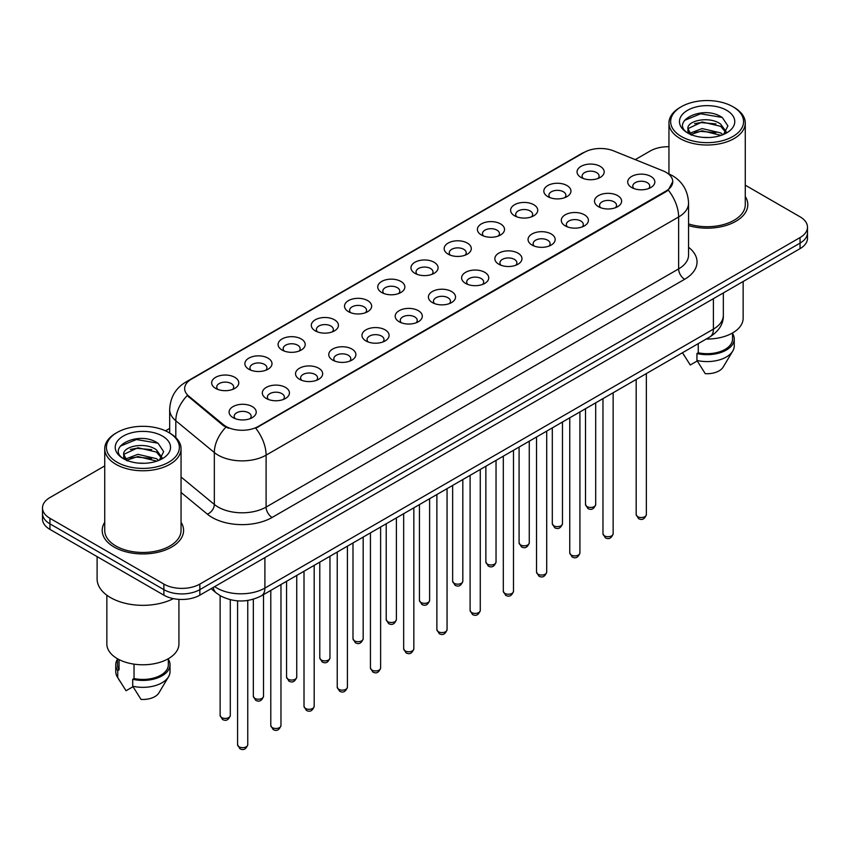 <?xml version="1.0" encoding="UTF-8"?>
<svg xmlns="http://www.w3.org/2000/svg" width="850" height="850" viewBox="0 0 850 850"><rect width="100%" height="100%" fill="white"/><g stroke="black" fill="none" stroke-linecap="round" stroke-linejoin="round"><path stroke-width="1.27" d="M547.793 196.616L547.793 196.616A13.568 7.831 180 0 1 547.793 185.544A13.568 7.831 180 0 1 566.982 185.544A13.568 7.831 180 0 1 566.982 196.616A13.568 7.831 180 0 1 547.793 196.616M564.761 197.657A8.479 4.898 0 0 0 565.866 195.234A8.479 4.898 0 0 0 563.391 191.771A8.479 4.898 0 0 0 554.147 190.708A8.479 4.898 0 0 0 548.909 195.234A8.479 4.898 0 0 0 550.024 197.657M514.579 215.794L514.579 215.794A13.568 7.831 180 0 1 514.579 204.722A13.568 7.831 180 0 1 533.768 204.722A13.568 7.831 180 0 1 533.768 215.794A13.568 7.831 180 0 1 514.579 215.794M531.537 216.835A8.479 4.898 0 0 0 532.653 214.413A8.479 4.898 0 0 0 530.166 210.949A8.479 4.898 0 0 0 520.933 209.886A8.479 4.898 0 0 0 515.695 214.413A8.479 4.898 0 0 0 516.811 216.835M481.366 234.972L481.366 234.972A13.568 7.831 180 0 1 481.366 223.901A13.568 7.831 180 0 1 500.554 223.901A13.568 7.831 180 0 1 500.554 234.972A13.568 7.831 180 0 1 481.366 234.972M498.323 236.013A8.479 4.898 0 0 0 499.439 233.591A8.479 4.898 0 0 0 496.953 230.127A8.479 4.898 0 0 0 487.709 229.064A8.479 4.898 0 0 0 482.481 233.591A8.479 4.898 0 0 0 483.586 236.013M448.141 254.15L448.141 254.15A13.568 7.831 180 0 1 448.141 243.079A13.568 7.831 180 0 1 467.33 243.079A13.568 7.831 180 0 1 467.33 254.15A13.568 7.831 180 0 1 448.141 254.15M465.109 255.191A8.479 4.898 0 0 0 466.214 252.769A8.479 4.898 0 0 0 463.739 249.305A8.479 4.898 0 0 0 454.495 248.242A8.479 4.898 0 0 0 449.257 252.769A8.479 4.898 0 0 0 450.373 255.191M414.928 273.328L414.928 273.328A13.568 7.831 180 0 1 414.928 262.257A13.568 7.831 180 0 1 434.116 262.257A13.568 7.831 180 0 1 434.116 273.328A13.568 7.831 180 0 1 414.928 273.328M431.885 274.369A8.479 4.898 0 0 0 433.001 271.947A8.479 4.898 0 0 0 430.514 268.483A8.479 4.898 0 0 0 421.271 267.421A8.479 4.898 0 0 0 416.043 271.947A8.479 4.898 0 0 0 417.148 274.369M381.714 292.506L381.714 292.506A13.568 7.831 180 0 1 381.714 281.435A13.568 7.831 180 0 1 400.892 281.435A13.568 7.831 180 0 1 400.892 292.506A13.568 7.831 180 0 1 381.714 292.506M398.671 293.547A8.479 4.898 0 0 0 399.787 291.125A8.479 4.898 0 0 0 397.301 287.661A8.479 4.898 0 0 0 388.057 286.599A8.479 4.898 0 0 0 382.819 291.125A8.479 4.898 0 0 0 383.934 293.547M348.489 311.684L348.489 311.684A13.568 7.831 180 0 1 348.489 300.613A13.568 7.831 180 0 1 367.678 300.613A13.568 7.831 180 0 1 367.678 311.684A13.568 7.831 180 0 1 348.489 311.684M365.457 312.726A8.479 4.898 0 0 0 366.562 310.303A8.479 4.898 0 0 0 364.076 306.839A8.479 4.898 0 0 0 354.843 305.777A8.479 4.898 0 0 0 349.605 310.303A8.479 4.898 0 0 0 350.721 312.726M315.276 330.862L315.276 330.862A13.568 7.831 180 0 1 315.276 319.791A13.568 7.831 180 0 1 334.464 319.791A13.568 7.831 180 0 1 334.464 330.862A13.568 7.831 180 0 1 315.276 330.862M332.233 331.904A8.479 4.898 0 0 0 333.349 329.481A8.479 4.898 0 0 0 330.862 326.017A8.479 4.898 0 0 0 321.619 324.955A8.479 4.898 0 0 0 316.391 329.481A8.479 4.898 0 0 0 317.496 331.904M282.051 350.041L282.051 350.041A13.568 7.831 180 0 1 282.051 338.969A13.568 7.831 180 0 1 301.24 338.969A13.568 7.831 180 0 1 301.24 350.041A13.568 7.831 180 0 1 282.051 350.041M299.019 351.082A8.479 4.898 0 0 0 300.124 348.659A8.479 4.898 0 0 0 297.649 345.196A8.479 4.898 0 0 0 288.405 344.133A8.479 4.898 0 0 0 283.167 348.659A8.479 4.898 0 0 0 284.283 351.082M248.837 369.219L248.837 369.219A13.568 7.831 180 0 1 248.837 358.147A13.568 7.831 180 0 1 268.026 358.147A13.568 7.831 180 0 1 268.026 369.219A13.568 7.831 180 0 1 248.837 369.219M265.795 370.26A8.479 4.898 0 0 0 266.911 367.837A8.479 4.898 0 0 0 264.424 364.374A8.479 4.898 0 0 0 255.191 363.311A8.479 4.898 0 0 0 249.953 367.837A8.479 4.898 0 0 0 251.058 370.26M215.624 388.397L215.624 388.397A13.568 7.831 180 0 1 215.624 377.326A13.568 7.831 180 0 1 234.812 377.326A13.568 7.831 180 0 1 234.812 388.397A13.568 7.831 180 0 1 215.624 388.397M232.581 389.438A8.479 4.898 0 0 0 233.697 387.016A8.479 4.898 0 0 0 231.211 383.552A8.479 4.898 0 0 0 221.967 382.489A8.479 4.898 0 0 0 216.729 387.016A8.479 4.898 0 0 0 217.844 389.438M581.018 177.438L581.018 177.438A13.568 7.831 180 0 1 581.018 166.366A13.568 7.831 180 0 1 600.206 166.366A13.568 7.831 180 0 1 600.206 177.438A13.568 7.831 180 0 1 581.018 177.438M597.975 178.479A8.479 4.898 0 0 0 599.091 176.056A8.479 4.898 0 0 0 596.604 172.593A8.479 4.898 0 0 0 587.361 171.53A8.479 4.898 0 0 0 582.133 176.056A8.479 4.898 0 0 0 583.238 178.479M598.464 206.688L598.464 206.688A13.568 7.831 180 0 1 598.464 195.617A13.568 7.831 180 0 1 617.653 195.617A13.568 7.831 180 0 1 617.653 206.688A13.568 7.831 180 0 1 598.464 206.688M615.421 207.729A8.479 4.898 0 0 0 616.537 205.307A8.479 4.898 0 0 0 614.051 201.843A8.479 4.898 0 0 0 604.817 200.781A8.479 4.898 0 0 0 599.579 205.307A8.479 4.898 0 0 0 600.684 207.729M565.25 225.866L565.25 225.866A13.568 7.831 180 0 1 565.25 214.795A13.568 7.831 180 0 1 584.428 214.795A13.568 7.831 180 0 1 584.439 225.866A13.568 7.831 180 0 1 565.25 225.866M582.207 226.907A8.479 4.898 0 0 0 583.323 224.485A8.479 4.898 0 0 0 580.837 221.021A8.479 4.898 0 0 0 571.593 219.959A8.479 4.898 0 0 0 566.355 224.485A8.479 4.898 0 0 0 567.471 226.907M532.026 245.044L532.026 245.044A13.568 7.831 180 0 1 532.026 233.973A13.568 7.831 180 0 1 551.214 233.973A13.568 7.831 180 0 1 551.214 245.044A13.568 7.831 180 0 1 532.026 245.044M548.994 246.086A8.479 4.898 0 0 0 550.099 243.663A8.479 4.898 0 0 0 547.623 240.199A8.479 4.898 0 0 0 538.379 239.137A8.479 4.898 0 0 0 533.141 243.663A8.479 4.898 0 0 0 534.257 246.086M498.812 264.223L498.812 264.223A13.568 7.831 180 0 1 498.812 253.151A13.568 7.831 180 0 1 518.001 253.151A13.568 7.831 180 0 1 518.001 264.223A13.568 7.831 180 0 1 498.812 264.223M515.769 265.264A8.479 4.898 0 0 0 516.885 262.841A8.479 4.898 0 0 0 514.399 259.377A8.479 4.898 0 0 0 505.155 258.315A8.479 4.898 0 0 0 499.928 262.841A8.479 4.898 0 0 0 501.033 265.264M465.598 283.401A13.568 7.831 180 0 1 465.587 283.401A13.568 7.831 180 0 1 465.598 272.329A13.568 7.831 180 0 1 484.776 272.329A13.568 7.831 180 0 1 484.776 283.401A13.568 7.831 180 0 1 465.598 283.401M482.556 284.442A8.479 4.898 0 0 0 483.671 282.019A8.479 4.898 0 0 0 481.185 278.556A8.479 4.898 0 0 0 471.941 277.493A8.479 4.898 0 0 0 466.703 282.019A8.479 4.898 0 0 0 467.819 284.442M432.374 302.579L432.374 302.579A13.568 7.831 180 0 1 432.374 291.507A13.568 7.831 180 0 1 451.562 291.507A13.568 7.831 180 0 1 451.562 302.579A13.568 7.831 180 0 1 432.374 302.579M449.342 303.62A8.479 4.898 0 0 0 450.447 301.197A8.479 4.898 0 0 0 447.961 297.734A8.479 4.898 0 0 0 438.728 296.671A8.479 4.898 0 0 0 433.489 301.197A8.479 4.898 0 0 0 434.605 303.62M399.16 321.757L399.16 321.757A13.568 7.831 180 0 1 399.16 310.686A13.568 7.831 180 0 1 418.349 310.686A13.568 7.831 180 0 1 418.349 321.757A13.568 7.831 180 0 1 399.16 321.757M416.118 322.798A8.479 4.898 0 0 0 417.233 320.376A8.479 4.898 0 0 0 414.747 316.912A8.479 4.898 0 0 0 405.503 315.849A8.479 4.898 0 0 0 400.276 320.376A8.479 4.898 0 0 0 401.381 322.798M365.936 340.935L365.936 340.935A13.568 7.831 180 0 1 365.936 329.864A13.568 7.831 180 0 1 385.124 329.864A13.568 7.831 180 0 1 385.124 340.935A13.568 7.831 180 0 1 365.936 340.935M382.904 341.976A8.479 4.898 0 0 0 384.009 339.554A8.479 4.898 0 0 0 381.533 336.09A8.479 4.898 0 0 0 372.289 335.027A8.479 4.898 0 0 0 367.051 339.554A8.479 4.898 0 0 0 368.167 341.976M332.722 360.113L332.722 360.113A13.568 7.831 180 0 1 332.722 349.042A13.568 7.831 180 0 1 351.911 349.042A13.568 7.831 180 0 1 351.911 360.113A13.568 7.831 180 0 1 332.722 360.113M349.679 361.154A8.479 4.898 0 0 0 350.795 358.732A8.479 4.898 0 0 0 348.309 355.268A8.479 4.898 0 0 0 339.065 354.206A8.479 4.898 0 0 0 333.837 358.732A8.479 4.898 0 0 0 334.942 361.154M299.508 379.291L299.508 379.291A13.568 7.831 180 0 1 299.508 368.22A13.568 7.831 180 0 1 318.686 368.22A13.568 7.831 180 0 1 318.686 379.291A13.568 7.831 180 0 1 299.508 379.291M316.466 380.332A8.479 4.898 0 0 0 317.581 377.91A8.479 4.898 0 0 0 315.095 374.446A8.479 4.898 0 0 0 305.851 373.384A8.479 4.898 0 0 0 300.613 377.91A8.479 4.898 0 0 0 301.729 380.332M266.284 398.469L266.284 398.469A13.568 7.831 180 0 1 266.284 387.398A13.568 7.831 180 0 1 285.473 387.398A13.568 7.831 180 0 1 285.473 398.469A13.568 7.831 180 0 1 266.284 398.469M283.252 399.511A8.479 4.898 0 0 0 284.357 397.088A8.479 4.898 0 0 0 281.871 393.624A8.479 4.898 0 0 0 272.638 392.562A8.479 4.898 0 0 0 267.399 397.088A8.479 4.898 0 0 0 268.515 399.511M233.07 417.647L233.07 417.647A13.568 7.831 180 0 1 233.07 406.576A13.568 7.831 180 0 1 252.259 406.576A13.568 7.831 180 0 1 252.259 417.647A13.568 7.831 180 0 1 233.07 417.647M250.028 418.689A8.479 4.898 0 0 0 251.143 416.266A8.479 4.898 0 0 0 248.657 412.803A8.479 4.898 0 0 0 239.413 411.74A8.479 4.898 0 0 0 234.186 416.266A8.479 4.898 0 0 0 235.291 418.689M631.678 187.51L631.678 187.51A13.568 7.831 180 0 1 631.678 176.439A13.568 7.831 180 0 1 650.866 176.439A13.568 7.831 180 0 1 650.866 187.51A13.568 7.831 180 0 1 631.678 187.51M648.646 188.551A8.479 4.898 0 0 0 649.751 186.129A8.479 4.898 0 0 0 647.275 182.665A8.479 4.898 0 0 0 638.031 181.602A8.479 4.898 0 0 0 632.793 186.129A8.479 4.898 0 0 0 633.909 188.551M662.979 170.839A22.897 13.217 180 0 1 666.039 172.316A22.897 13.217 180 0 1 672.743 181.666A22.897 13.217 180 0 1 666.039 191.006L258.315 426.413A22.897 13.217 180 0 1 223.369 424.639L188.796 396.142A22.897 13.217 180 0 1 184.652 388.556A22.897 13.217 180 0 1 191.367 379.206L584.29 152.352A22.897 13.217 180 0 1 613.604 150.875L662.979 170.839M104.731 522.261A40.704 23.503 0 0 0 102.191 530.432A40.704 23.503 0 0 0 114.113 547.049A40.704 23.503 0 0 0 158.461 552.149A40.704 23.503 0 0 0 183.589 530.432A40.704 23.503 0 0 0 181.05 522.261A40.704 23.503 0 0 1 183.589 530.432A40.704 23.503 0 0 1 158.461 552.149A40.704 23.503 0 0 1 114.113 547.049A40.704 23.503 0 0 1 102.191 530.432A40.704 23.503 0 0 1 104.731 522.261M672.743 181.666L668.259 190.081L666.039 191.686L255.733 428.251A29.676 17.138 60 0 1 266.103 455.143A33.915 19.582 180 0 1 218.142 455.143A33.915 19.582 180 0 1 214.338 452.529L175.812 420.761A33.915 19.582 180 0 1 169.681 409.53L169.681 433.054M104.731 465.917L49.948 497.547A25.436 14.684 0 0 0 42.5 507.939L42.5 519.01A25.436 14.684 0 0 0 49.948 529.401L163.869 595.17L163.869 589.634A25.436 14.684 0 0 0 199.846 589.634L800.052 243.111A25.436 14.684 0 0 0 807.5 232.719A25.436 14.684 0 0 1 800.052 243.111L199.846 589.634A25.436 14.684 0 0 1 163.869 589.634L49.948 523.855L163.869 589.634L163.869 584.088A25.436 14.684 0 0 0 199.846 584.088L800.052 237.575A25.436 14.684 0 0 0 807.5 227.184A25.436 14.684 0 0 0 800.052 216.803L745.269 185.173M42.5 513.474A25.436 14.684 0 0 0 49.948 523.855A25.436 14.684 0 0 1 42.5 513.474M228.512 428.251L223.369 425.648L187.255 395.579A29.676 19.848 129.5 0 0 175.812 420.761L175.812 437.601M688.564 225.601A40.704 23.503 0 0 0 747.809 204.68A40.704 23.503 0 0 0 745.269 196.509A40.704 23.503 0 0 1 747.809 204.68A40.704 23.503 0 0 1 688.564 225.601M668.95 146.731A25.436 14.684 0 0 0 650.154 151.024L635.258 159.63M169.681 428.421L165.495 430.833M42.5 507.939A25.436 14.684 0 0 0 49.948 518.319L163.869 584.088M163.869 595.17A25.436 14.684 0 0 0 199.846 595.17L800.052 248.646A25.436 14.684 0 0 0 807.5 238.266L807.5 227.184M681.328 136.489A36.465 21.048 0 0 0 732.891 136.489A36.465 21.048 0 0 0 732.891 106.718L734.092 107.408A38.154 22.026 0 0 1 745.269 122.984A38.154 22.026 0 0 1 721.714 143.342A38.154 22.026 0 0 1 680.128 138.561A38.154 22.026 0 0 1 668.95 122.984A38.154 22.026 0 0 1 680.128 107.408L681.328 106.718A36.465 21.048 0 0 0 681.328 136.489M688.564 223.933A38.154 22.026 0 0 0 745.269 204.68L745.269 122.984M706.201 339.033A36.04 20.804 0 0 0 743.144 318.229L743.144 281.499M702.482 137.339L708.942 137.53M689.807 133.28L702.153 128.573L720.662 132.898L722.904 134.704M690.944 134.47L702.153 130.773L721.066 135.384M687.947 128.637L691.114 134.619M687.979 129.232C685.918 120.7 709.314 115.632 720.662 124.111L726.176 131.718M688.064 129.763L688.596 128.339L702.153 121.975L720.662 126.31L725.741 132.292M723.562 134.428L727.898 125.927L722.415 117.672C703.014 103.721 668.546 122.103 688.447 133.365L689.435 133.971M726.665 110.309A27.646 15.959 0 0 0 687.565 110.309A27.646 15.959 0 0 0 687.565 132.887A27.646 15.959 0 0 0 726.665 132.887A27.646 15.959 0 0 0 726.665 110.309M682.561 352.835L690.253 365.001L697.244 360.974M691.539 135.182C688.638 133.482 687.469 131.601 688.022 129.551M698.254 343.623L698.254 352.771A25.436 14.684 0 0 0 732.551 339.001L732.551 332.966M734.092 107.408L732.891 106.718A36.465 21.048 0 0 0 681.328 106.718M698.254 352.771L696.947 353.526L696.947 360.453L705.245 373.66A16.957 9.796 0 0 0 723.138 367.126L732.764 351.039A27.136 15.661 0 0 0 734.251 345.929L734.251 339.001A27.136 15.661 0 0 0 732.551 333.551M696.947 360.453A27.136 15.661 0 0 0 732.764 351.039M696.947 353.526A27.136 15.661 0 0 0 734.251 339.001M684.409 120.445L700.644 113.783L722.043 117.417M694.546 123.675L700.644 122.57L715.923 123.887M694.546 132.472L700.644 131.368L715.923 132.674M117.109 462.241A36.465 21.048 0 0 0 168.672 462.241A36.465 21.048 0 0 0 168.672 432.469L169.873 433.16A38.154 22.026 0 0 1 181.05 448.736A38.154 22.026 0 0 1 157.494 469.094A38.154 22.026 0 0 1 115.908 464.312A38.154 22.026 0 0 1 104.731 448.736A38.154 22.026 0 0 1 115.908 433.16L117.109 432.469A36.465 21.048 0 0 0 117.109 462.241M104.731 448.736L104.731 530.432A38.154 22.026 0 0 0 115.908 546.008A38.154 22.026 0 0 0 157.494 550.789A38.154 22.026 0 0 0 181.05 530.432L181.05 448.736M97.102 556.622L97.102 578.903A45.794 26.435 0 0 0 110.511 597.593A45.794 26.435 0 0 0 173.368 598.634M106.856 595.213L106.856 643.981A36.04 20.804 0 0 0 117.406 658.697A36.04 20.804 0 0 0 156.676 663.202A36.04 20.804 0 0 0 178.925 643.981L178.925 599.378M138.263 463.091L144.723 463.282M125.577 459.032L137.923 454.325L156.442 458.649L158.684 460.456M126.714 460.222L137.923 456.524L156.846 461.136M123.718 454.389L126.894 460.371M123.76 454.984C121.688 446.452 145.084 441.373 156.442 449.862L161.946 457.47M123.845 455.515L124.376 454.091L137.923 447.727L156.442 452.062L161.511 458.033M159.343 460.179L163.667 451.679L158.196 443.424C138.794 429.473 104.316 447.854 124.228 459.117L125.216 459.723M162.435 436.061A27.646 15.959 0 0 0 123.335 436.061A27.646 15.959 0 0 0 123.335 458.639A27.646 15.959 0 0 0 162.435 458.639A27.646 15.959 0 0 0 162.435 436.061M117.449 658.718L117.449 664.753A25.436 14.684 0 0 0 119.043 669.864L119.043 659.579M117.449 659.303A27.136 15.661 0 0 0 115.749 664.753L115.749 671.681A27.136 15.661 0 0 0 117.236 676.791A27.136 15.661 0 0 0 117.736 677.546L126.034 690.753L133.025 686.715M117.736 677.546L117.736 670.618L119.043 669.864M115.749 664.753A27.136 15.661 0 0 0 117.736 670.618M127.309 460.934C124.419 459.234 123.25 457.353 123.802 455.303M134.034 664.148L134.034 678.523A25.436 14.684 0 0 0 168.332 664.753L168.332 658.718M169.873 433.16L168.672 432.469A36.465 21.048 0 0 0 117.109 432.469M134.034 678.523L132.717 679.278L132.717 686.205L141.026 699.412A16.957 9.796 0 0 0 158.918 692.878L168.534 676.791A27.136 15.661 0 0 0 170.021 671.681L170.021 664.753A27.136 15.661 0 0 0 168.332 659.303M132.717 686.205A27.136 15.661 0 0 0 168.534 676.791M132.717 679.278A27.136 15.661 0 0 0 170.021 664.753M120.179 446.197L136.414 439.535L157.813 443.169M130.326 449.427L136.414 448.322L151.693 449.639M130.326 458.224L136.414 457.119L151.693 458.426M258.315 426.413L258.315 427.093M223.369 424.639L223.369 425.648M188.796 396.142L188.796 397.141M666.039 191.006L666.039 191.686M688.564 247.286A42.394 24.48 180 0 1 684.622 279.289L272.106 517.459A8.479 4.898 60 0 1 266.103 507.067L678.629 268.898A33.915 19.582 0 0 0 688.564 255.053L688.564 203.129A33.915 19.582 180 0 1 678.629 216.973A29.676 17.138 -120 0 0 668.259 190.081M272.106 517.459A42.394 24.48 180 0 1 212.139 517.459A42.394 24.48 180 0 1 207.389 514.186L181.05 492.458M225.898 427.221A29.676 19.848 129.5 0 0 214.338 452.529L214.338 504.454A33.915 19.582 0 0 0 218.142 507.067A33.915 19.582 0 0 0 266.103 507.067L266.103 455.143L678.629 216.973L678.629 268.898A8.479 4.898 60 0 0 684.622 279.289M688.564 203.129C687.99 190.931 682.635 181.783 672.488 175.695L668.206 173.602A29.676 13.898 112 0 0 667.803 173.453M188.838 380.938A29.676 17.138 -120 0 0 185.768 382.096C175.621 388.195 170.255 397.332 169.681 409.53M185.768 382.096L581.793 153.446A29.676 17.138 60 0 1 584.046 152.501M199.846 584.088L199.846 595.17M800.052 237.575L800.052 248.646M49.948 518.319L49.948 529.401M181.05 476.999L214.338 504.454A8.479 5.674 -50.5 0 1 207.389 514.186M214.657 586.617A33.915 19.582 0 0 0 216.941 588.072A33.915 19.582 0 0 0 264.902 588.072L713.405 329.131A33.915 19.582 0 0 0 723.339 315.286C723.594 323.701 719.111 330.905 709.899 336.897L261.396 595.839A16.957 9.796 60 0 0 264.902 588.072L264.902 557.611M713.405 298.669L713.405 329.131A16.957 9.796 60 0 1 709.899 336.897M213.286 587.414A16.957 11.348 129.5 0 0 216.24 592.928L211.087 588.678M646.361 514.579C644.683 519.159 642.09 520.497 638.552 518.606L636.183 514.579A5.089 2.932 0 0 0 637.681 516.662A5.089 2.932 0 0 0 643.227 517.299A5.089 2.932 0 0 0 646.361 514.579L646.361 373.575M587.01 506.589A5.089 2.932 0 0 0 592.556 507.227A5.089 2.932 0 0 0 595.701 504.507C594.023 509.086 591.419 510.425 587.892 508.523L585.523 504.507A5.089 2.932 0 0 0 587.01 506.589M613.148 533.758C611.469 538.337 608.866 539.676 605.338 537.784L602.969 533.758A5.089 2.932 0 0 0 604.456 535.84A5.089 2.932 0 0 0 610.003 536.477A5.089 2.932 0 0 0 613.148 533.758L613.148 392.753M579.923 552.936C578.255 557.515 575.652 558.854 572.124 556.963L569.755 552.936A5.089 2.932 0 0 0 571.242 555.018A5.089 2.932 0 0 0 576.789 555.656A5.089 2.932 0 0 0 579.923 552.936L579.923 411.931M546.709 572.114C545.031 576.693 542.428 578.032 538.9 576.141L536.531 572.114A5.089 2.932 0 0 0 538.029 574.196A5.089 2.932 0 0 0 543.564 574.834A5.089 2.932 0 0 0 546.709 572.114L546.709 431.109M513.496 591.292C511.817 595.871 509.214 597.21 505.686 595.319L503.317 591.292A5.089 2.932 0 0 0 504.804 593.374A5.089 2.932 0 0 0 510.351 594.012A5.089 2.932 0 0 0 513.496 591.292L513.496 450.288M553.796 525.767A5.089 2.932 0 0 0 559.343 526.405A5.089 2.932 0 0 0 562.477 523.685C560.809 528.264 558.206 529.603 554.668 527.701L552.309 523.685A5.089 2.932 0 0 0 553.796 525.767M520.572 544.946A5.089 2.932 0 0 0 526.118 545.583A5.089 2.932 0 0 0 529.263 542.863C527.584 547.442 524.981 548.781 521.454 546.879L519.084 542.863A5.089 2.932 0 0 0 520.572 544.946M487.358 564.124A5.089 2.932 0 0 0 492.904 564.761A5.089 2.932 0 0 0 496.039 562.041C494.371 566.621 491.767 567.959 488.24 566.058L485.871 562.041A5.089 2.932 0 0 0 487.358 564.124M480.271 610.47C478.603 615.049 476 616.388 472.462 614.497L470.103 610.47A5.089 2.932 0 0 0 471.591 612.553A5.089 2.932 0 0 0 477.137 613.19A5.089 2.932 0 0 0 480.271 610.47L480.271 469.466M447.058 629.648C445.379 634.227 442.776 635.566 439.248 633.675L436.879 629.648A5.089 2.932 0 0 0 438.366 631.731A5.089 2.932 0 0 0 443.913 632.368A5.089 2.932 0 0 0 447.058 629.648L447.058 488.644M413.844 648.826C412.165 653.406 409.562 654.744 406.034 652.853L403.665 648.826A5.089 2.932 0 0 0 405.152 650.909A5.089 2.932 0 0 0 410.699 651.546A5.089 2.932 0 0 0 413.844 648.826L413.844 507.822M454.144 583.302A5.089 2.932 0 0 0 459.68 583.939A5.089 2.932 0 0 0 462.825 581.219C461.146 585.799 458.543 587.138 455.016 585.236L452.646 581.219A5.089 2.932 0 0 0 454.144 583.302M420.92 602.48A5.089 2.932 0 0 0 426.466 603.117A5.089 2.932 0 0 0 429.611 600.398C427.933 604.977 425.329 606.316 421.802 604.414L419.433 600.398A5.089 2.932 0 0 0 420.92 602.48M387.706 621.658A5.089 2.932 0 0 0 393.252 622.296A5.089 2.932 0 0 0 396.387 619.576C394.719 624.155 392.116 625.494 388.588 623.592L386.219 619.576A5.089 2.932 0 0 0 387.706 621.658M380.619 668.004C378.941 672.584 376.348 673.923 372.81 672.031L370.441 668.004A5.089 2.932 0 0 0 371.939 670.087A5.089 2.932 0 0 0 377.485 670.724A5.089 2.932 0 0 0 380.619 668.004L380.619 527M347.406 687.183C345.727 691.762 343.124 693.101 339.596 691.209L337.227 687.183A5.089 2.932 0 0 0 338.714 689.265A5.089 2.932 0 0 0 344.261 689.903A5.089 2.932 0 0 0 347.406 687.183L347.406 546.178M314.181 706.361C312.513 710.94 309.91 712.279 306.382 710.388L304.013 706.361A5.089 2.932 0 0 0 305.501 708.443A5.089 2.932 0 0 0 311.047 709.081A5.089 2.932 0 0 0 314.181 706.361L314.181 565.356M280.967 725.539C279.289 730.118 276.686 731.457 273.158 729.566L270.789 725.539A5.089 2.932 0 0 0 272.287 727.621A5.089 2.932 0 0 0 277.822 728.259A5.089 2.932 0 0 0 280.967 725.539L280.967 584.534M247.754 744.717C246.075 749.296 243.472 750.635 239.944 748.744L237.575 744.717A5.089 2.932 0 0 0 239.062 746.799A5.089 2.932 0 0 0 244.609 747.437A5.089 2.932 0 0 0 247.754 744.717L247.754 600.472M354.482 640.836A5.089 2.932 0 0 0 360.028 641.474A5.089 2.932 0 0 0 363.173 638.754C361.494 643.333 358.891 644.672 355.364 642.77L352.994 638.754A5.089 2.932 0 0 0 354.482 640.836M321.268 660.014A5.089 2.932 0 0 0 326.814 660.652A5.089 2.932 0 0 0 329.959 657.932C328.281 662.511 325.678 663.85 322.15 661.948L319.781 657.932A5.089 2.932 0 0 0 321.268 660.014M288.054 679.192A5.089 2.932 0 0 0 293.601 679.83A5.089 2.932 0 0 0 296.735 677.11C295.067 681.689 292.464 683.028 288.926 681.126L286.556 677.11A5.089 2.932 0 0 0 288.054 679.192M254.83 698.371A5.089 2.932 0 0 0 260.376 699.008A5.089 2.932 0 0 0 263.521 696.288C261.842 700.867 259.239 702.206 255.712 700.304L253.343 696.288A5.089 2.932 0 0 0 254.83 698.371M221.616 717.549A5.089 2.932 0 0 0 227.163 718.186A5.089 2.932 0 0 0 230.297 715.466C228.629 720.046 226.026 721.384 222.498 719.482L220.129 715.466A5.089 2.932 0 0 0 221.616 717.549M581.793 153.446L587.233 150.917M261.396 595.839C247.743 602.692 234.101 602.692 220.447 595.839L216.24 592.928M723.339 315.286L723.339 292.931M636.183 514.579L636.183 379.451M595.701 504.507L595.701 402.826M585.523 504.507L585.523 408.701M602.969 533.758L602.969 398.629M569.755 552.936L569.755 417.807M536.531 572.114L536.531 436.985M503.317 591.292L503.317 456.163M562.477 523.685L562.477 422.004M552.309 523.685L552.309 427.879M529.263 542.863L529.263 441.182M519.084 542.863L519.084 447.058M496.039 562.041L496.039 460.36M485.871 562.041L485.871 466.236M684.218 355.651L682.476 352.729M668.95 173.921L668.95 122.984M119.999 681.392L117.236 676.791M470.103 610.47L470.103 475.341M436.879 629.648L436.879 494.519M403.665 648.826L403.665 513.697M462.825 581.219L462.825 479.538M452.646 581.219L452.646 485.414M429.611 600.398L429.611 498.716M419.433 600.398L419.433 504.592M396.387 619.576L396.387 517.894M386.219 619.576L386.219 523.77M370.441 668.004L370.441 532.876M337.227 687.183L337.227 552.054M304.013 706.361L304.013 571.232M270.789 725.539L270.789 590.41M237.575 744.717L237.575 600.854M363.173 638.754L363.173 537.072M352.994 638.754L352.994 542.948M329.959 657.932L329.959 556.251M319.781 657.932L319.781 562.126M296.735 677.11L296.735 575.429M286.556 677.11L286.556 581.304M263.521 696.288L263.521 594.607M253.343 696.288L253.343 599.239M230.297 715.466L230.297 599.718M220.129 715.466L220.129 595.648"/></g></svg>

